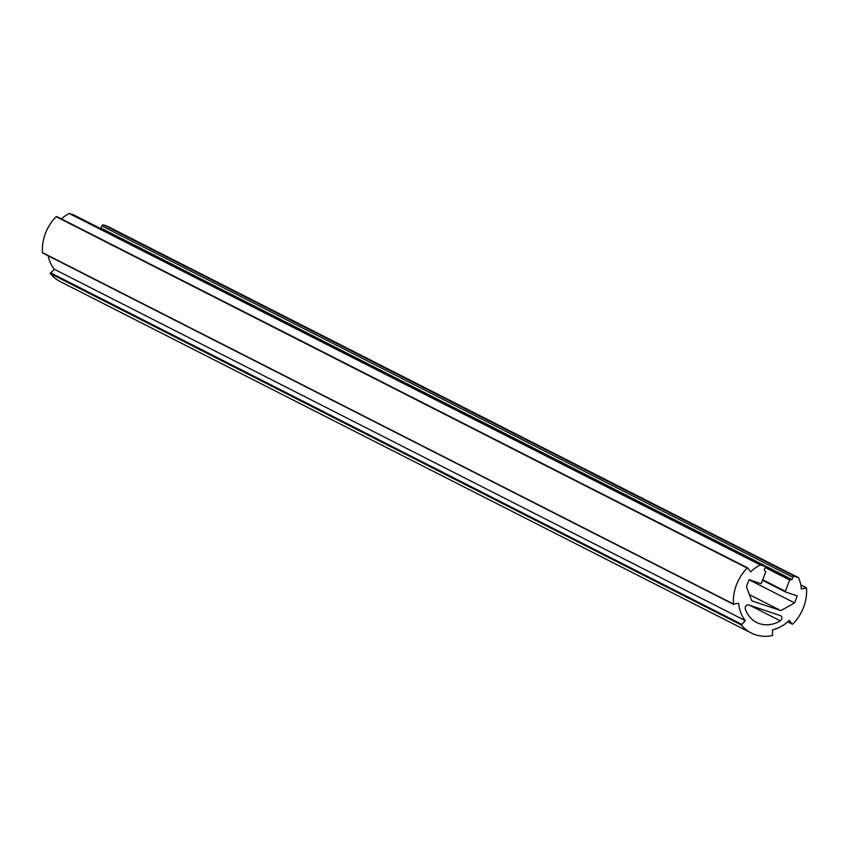<?xml version="1.0" encoding="UTF-8"?>
<svg xmlns="http://www.w3.org/2000/svg" width="849" height="849" viewBox="0 0 849 849"><rect width="100%" height="100%" fill="white"/><g stroke="black" fill="none" stroke-linecap="round" stroke-linejoin="round"><path stroke-width="1.27" d="M745.401 606.918A2.961 2.515 -63 0 1 748.85 604.976L780.316 615.589A2.961 2.515 -63 0 1 780.295 620.821A29.588 25.205 -63 0 1 756.597 622.444A29.588 25.205 -63 0 1 745.326 609.03A2.961 2.515 -63 0 1 745.401 606.918M745.242 620.608A35.509 30.246 -63 0 1 738.715 603.246L733.462 604.021A41.431 35.287 -63 0 1 736.476 584.77A41.431 35.287 -63 0 1 747.184 568.098L747.927 568.108L750.707 571.833A35.509 30.246 -63 0 1 760.29 564.935L764.397 566.156A1.475 1.263 -63 0 1 765.066 567.939L764.227 570.146L765.724 571.897L761.404 583.21L760.715 583.603L749.094 579.676L746.43 586.68L751.747 600.816L780.9 610.643L794.568 602.907L797.243 595.913L785.622 591.997L785.357 591.286L789.676 579.973L792.011 579.517L792.849 577.309A1.475 1.263 -63 0 1 794.579 576.333L798.58 577.84A35.509 30.246 -63 0 1 801.307 588.898L806.55 588.124A41.431 35.287 -63 0 1 792.839 624.047L792.085 624.036L789.305 620.311A35.509 30.246 -63 0 1 772.516 629.809L772.548 635.519A41.431 35.287 -63 0 1 751.227 633.004A41.431 35.287 -63 0 1 741.357 625.002L745.242 620.608L54.23 269.197A35.509 30.246 -63 0 1 48.223 255.825M751.227 633.004L60.215 281.581A41.431 35.287 -63 0 1 50.346 273.59L54.23 269.197M43.034 253.044L42.45 252.609A41.431 35.287 -63 0 1 45.464 233.348A41.431 35.287 -63 0 1 56.161 216.686L747.576 567.928M100.49 228.508L101.838 225.887A1.475 1.263 -63 0 1 103.557 224.921L107.409 226.237M794.568 602.907L749.062 579.771M780.9 610.643L749.423 594.64M61.33 218.883A35.509 30.246 -63 0 1 69.268 213.513L73.385 214.744A1.475 1.263 -63 0 1 73.661 214.882M741.357 625.002L50.346 273.59M733.462 604.021L42.45 252.609M747.184 568.098L56.161 216.686M741.464 624.174L50.441 272.752M792.085 624.036L787.702 621.818M805.966 587.678L800.809 585.057M798.315 577.596L107.303 226.174M794.579 576.333L103.557 224.921M792.849 577.309L101.838 225.887M792.011 579.517L100.999 228.094M791.321 579.909L764.843 566.442M790.366 579.58L765.023 566.697M789.676 579.973L765.172 567.514M785.357 591.286L762.72 579.771M785.516 591.944L762.529 580.26L785.569 591.976M764.397 566.156L73.385 214.744M760.662 564.893L69.639 213.481M760.29 564.935L69.268 213.513M780.295 620.821L749.699 605.263M733.716 604.435L42.705 253.023M792.244 624.174L787.67 621.85M806.295 587.71L800.777 584.908M798.378 577.617L107.356 226.205M764.546 566.219L73.523 214.797M747.778 567.97L56.756 216.559"/></g></svg>
